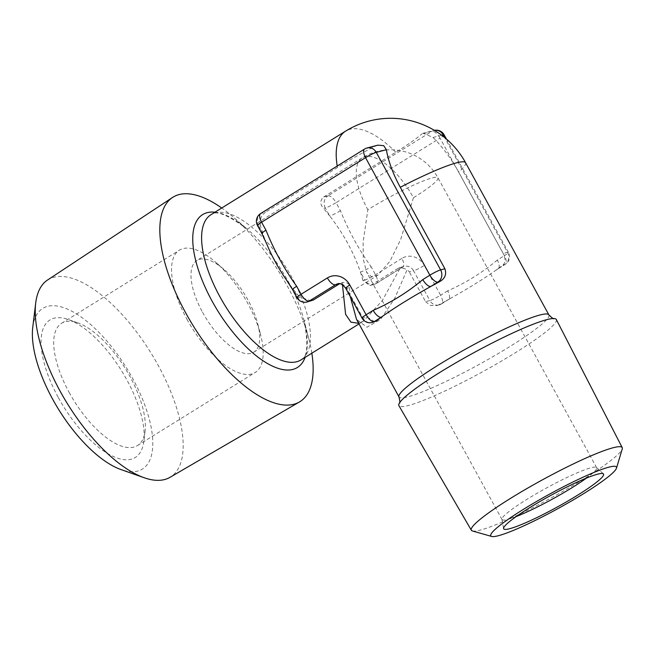 <?xml version="1.0" encoding="UTF-8"?>
<svg xmlns="http://www.w3.org/2000/svg" width="655" height="655" viewBox="0 0 655 655"><rect width="100%" height="100%" fill="white"/><g stroke="black" fill="none" stroke-linecap="round" stroke-linejoin="round"><path stroke-width="0.49" stroke-dasharray="3.27 2.46" d="M32.75 327.312A94.525 39.783 -121.8 0 1 47.512 306.376A94.525 39.783 -121.8 0 1 132.531 378.246A94.525 39.783 -121.8 0 1 137.673 471.068A94.525 39.783 -121.8 0 1 121.06 469.594M47.504 280.053A116.107 48.871 -121.8 0 1 53.849 277.245A116.107 48.871 -121.8 0 1 154.957 359.636A116.107 48.871 -121.8 0 1 169.956 477.348M311.846 353.192A120.348 50.656 58.2 0 0 308.832 338.791A120.348 50.656 58.2 0 0 287.324 286.079A120.348 50.656 58.2 0 0 233.303 217.108A120.348 50.656 58.2 0 0 221.734 208.012M516.173 516.566A53.956 6.296 -28.7 0 1 502.008 519.521A53.956 6.296 -28.7 0 1 501.926 519.284A53.956 6.296 -28.7 0 1 526.538 499.585A53.956 6.296 -28.7 0 1 596.517 467.498A53.956 6.296 -28.7 0 1 596.664 467.695A53.956 6.296 -28.7 0 1 586.544 478.035M472.411 530.959A86.01 10.038 151.3 0 0 583.106 479.378A86.01 10.038 151.3 0 0 622.25 448.929M556.324 319.517A89.727 10.472 -28.7 0 1 515.518 352.636A89.727 10.472 -28.7 0 1 408.442 405.502A89.727 10.472 -28.7 0 1 398.911 405.699M413.436 197.753L400.696 239.435L389.872 261.361L377.853 275.182L371.401 276.59L366.612 272.226L363.288 259.241L363.116 242.268L367.84 209.715A53.956 6.296 -28.7 0 1 432.226 177.923A53.956 6.296 -28.7 0 1 437.966 177.824A53.956 6.296 -28.7 0 1 413.436 197.753A53.956 22.712 58.2 0 0 364.901 156.725A53.956 22.712 58.2 0 0 362.182 157.888A53.956 22.712 58.2 0 0 367.84 209.715M202.559 312.296A53.956 22.712 58.2 0 0 253.812 352.161A53.956 22.712 58.2 0 0 257.8 323.971A53.956 22.712 58.2 0 0 248.155 300.342A53.956 22.712 58.2 0 0 223.936 269.41A53.956 22.712 58.2 0 0 196.901 260.469A53.956 22.712 58.2 0 0 202.559 312.296M186.953 319.255A71.944 30.286 58.2 0 0 255.294 372.408A71.944 30.286 58.2 0 0 260.608 334.82A71.944 30.286 58.2 0 0 247.754 303.314A71.944 30.286 58.2 0 0 215.462 262.074A71.944 30.286 58.2 0 0 179.413 250.153A71.944 30.286 58.2 0 0 186.953 319.255M69.127 392.386A71.944 30.286 58.2 0 0 137.46 445.547A71.944 30.286 58.2 0 0 145.074 431.154A71.944 30.286 58.2 0 0 129.919 376.445A71.944 30.286 58.2 0 0 77.855 322.858A71.944 30.286 58.2 0 0 61.586 323.292A71.944 30.286 58.2 0 0 69.127 392.386M58.393 397.683A80.942 34.068 58.2 0 0 111.063 455.413A80.942 34.068 58.2 0 0 143.83 441.298A80.942 34.068 58.2 0 0 126.792 379.753A80.942 34.068 58.2 0 0 68.218 319.468A80.942 34.068 58.2 0 0 58.393 397.683M374.644 321.826L367.267 316.946L362.993 318.068L346.691 288.298L350.974 287.177L367.267 316.946M350.974 287.177L349.246 284.704L350.278 296.625M362.935 280.536A85.437 35.959 58.2 0 0 360.406 272.046L364.786 280.045L362.935 280.536L369.821 285.531L376.011 283.582L402.35 267.232L398.068 268.353L400.541 267.396L382.356 300.514L363.517 321.122L359.669 322.604C358.883 321.679 360.438 324.806 356.484 319.255L366.939 327.23L380.571 319.493L394.785 298.23L407.222 269.5L409.293 271.89L413.567 270.769L429.868 300.539L425.586 301.66L409.293 271.89M425.586 301.66L430.425 305.467L436.639 305.574L441.085 304.067L448.167 299.679A85.437 9.972 -28.7 0 1 439.235 304.55M441.683 135.225L433.061 137.484L423.179 133.26L421.836 133.956L431.94 131.303L327.967 195.837L323.693 196.958C319.951 200.324 319.877 204.163 323.472 208.454L325.33 207.971L329.702 215.97A85.437 35.959 58.2 0 1 347.715 243.308A85.437 35.959 58.2 0 1 360.406 272.046A8.99 1.048 151.3 0 0 371.139 266.749C358.727 249.375 348.493 230.683 340.436 210.673L336.056 202.673L440.029 138.139L504.366 255.663L497.292 260.051A8.99 3.783 -121.8 0 1 498.234 268.689A8.99 3.783 -121.8 0 1 498.226 268.697A8.99 3.783 -121.8 0 1 497.775 268.886L504.858 264.489L502.999 264.98A85.437 9.972 -28.7 0 1 497.775 268.886A85.437 9.972 -28.7 0 1 495.557 270.474A85.437 9.972 -28.7 0 1 475.628 283.582A85.437 9.972 -28.7 0 1 450.55 298.344A85.437 9.972 -28.7 0 1 448.167 299.679A8.99 3.783 -121.8 0 0 448.601 299.491A8.99 3.783 -121.8 0 0 448.618 299.482L441.544 303.879A8.99 3.783 -121.8 0 1 441.085 304.067A8.99 8.089 75.3 0 1 439.079 304.935A8.99 8.089 75.3 0 1 429.868 300.539A8.99 1.048 -28.7 0 0 440.594 295.241L424.301 265.463A8.99 1.048 -28.7 0 1 413.567 270.769A8.99 8.089 75.3 0 0 404.356 266.364L402.8 267.035A8.99 3.783 58.2 0 0 401.859 258.406A17.988 16.178 75.3 0 1 424.301 265.463M261.902 233.557A8.99 1.048 -28.7 0 0 262.827 233.507L258.447 225.508L260.305 225.017A85.437 35.959 58.2 0 0 262.827 233.507A85.437 35.959 58.2 0 0 266.945 244.462M260.305 225.017C259.323 220.064 261.009 215.806 265.373 212.245L261.091 213.366L365.064 148.841L375.159 146.196A69.012 8.056 151.3 0 0 337.456 167.508L265.373 212.245M323.693 196.958L395.776 152.214A69.012 8.056 151.3 0 0 421.836 133.956M340.436 210.673A8.99 1.048 151.3 0 1 329.702 215.97A85.437 35.959 58.2 0 0 323.472 208.454M433.061 137.484A69.012 29.049 -121.8 0 1 458.606 171.995L503.22 253.477L507.494 252.355L444.63 137.525M375.159 146.196L377.837 145.148M398.068 268.353L371.729 284.704M401.859 258.406L375.52 274.748A8.99 1.048 151.3 0 1 364.786 280.045A8.99 8.089 75.3 0 0 373.997 284.442A8.99 8.089 75.3 0 0 376.011 283.582A8.99 3.783 58.2 0 0 376.461 283.386L402.8 267.035A8.99 3.783 58.2 0 1 402.35 267.232A8.99 8.089 75.3 0 1 404.356 266.364L399.976 267.518L407.222 269.5M363.451 321.163L358.694 323.308M342.475 284.794L342.557 282.6L337.481 283.902A8.99 8.089 75.3 0 1 346.691 288.298A8.99 1.048 151.3 0 1 345.734 288.315M349.246 284.704C347.535 282.87 345.308 282.166 342.557 282.6L339.396 283.738M311.305 300.882L299.769 297.1L297.91 297.583L293.53 289.584A85.437 35.959 58.2 0 0 299.769 297.1M286.587 280.168A85.437 35.959 58.2 0 0 293.53 289.584A8.99 1.048 -28.7 0 1 292.572 289.6L292.564 289.559M502.999 264.98C505.578 262.639 505.644 258.807 503.22 253.477M497.292 260.051C482.072 272.775 465.533 283.042 447.676 290.845A8.99 3.783 -121.8 0 1 448.618 299.482M548.882 314.875A85.437 9.972 -28.7 0 1 510.04 346.438A85.437 9.972 -28.7 0 1 408.098 396.766A85.437 9.972 -28.7 0 1 399.001 396.93M214.996 212.195A89.931 37.851 -121.8 0 1 247.639 229.504A89.931 37.851 -121.8 0 1 288.012 281.052A89.931 37.851 -121.8 0 1 304.076 320.434A89.931 37.851 -121.8 0 1 305.107 357.376M308.832 338.791L304.076 320.434C308.53 344.604 307.523 357.753 301.071 359.882A85.437 35.959 58.2 0 0 292.114 277.826A85.437 35.959 58.2 0 0 210.959 214.701C215.732 209.854 227.965 214.791 247.639 229.504L233.303 217.108M395.776 152.214A85.437 35.959 58.2 0 0 349.885 129.305A85.437 35.959 58.2 0 0 345.578 131.147M337.21 166.043A85.437 35.959 58.2 0 0 337.456 167.508M465.574 162.702A85.437 9.972 -28.7 0 1 458.606 171.995M447.676 290.845L440.594 295.241A8.99 3.783 -121.8 0 1 441.544 303.879A8.99 8.99 0 0 1 439.079 304.935L436.639 305.574M369.821 285.539L373.997 284.442A8.99 8.99 0 0 0 376.461 283.386A8.99 3.783 58.2 0 0 375.52 274.748L371.139 266.749M444.115 134.824A8.99 1.048 151.3 0 1 440.029 138.139A8.99 3.783 -121.8 0 0 431.94 131.303A8.99 8.089 75.3 0 1 433.946 130.443A8.99 8.089 75.3 0 1 434.371 130.345A8.99 8.99 0 0 0 433.946 130.443L423.179 133.26M507.494 252.355A8.99 8.089 75.3 0 1 504.858 264.489A8.99 3.783 -121.8 0 0 505.308 264.301A8.99 8.99 0 0 0 508.452 252.339A8.99 1.048 151.3 0 0 507.494 252.355M498.234 268.689L505.308 264.301A8.99 3.783 -121.8 0 0 504.366 255.663A8.99 1.048 151.3 0 0 508.452 252.339L446.415 139.024M327.967 195.837A8.99 3.783 -121.8 0 1 336.056 202.673A8.99 1.048 151.3 0 1 325.33 207.971A8.99 8.089 75.3 0 1 327.967 195.837M296.952 297.599A8.99 1.048 -28.7 0 0 297.91 297.583A8.99 8.089 -104.7 0 0 307.121 301.98M362.035 318.084A8.99 1.048 151.3 0 0 362.993 318.068A8.99 8.089 -104.7 0 0 372.204 322.465M260.641 213.563A8.99 3.783 58.2 0 1 261.091 213.366A8.99 8.089 -104.7 0 0 258.447 225.508A8.99 1.048 -28.7 0 1 257.497 225.525M367.07 147.973A8.99 8.089 -104.7 0 0 365.064 148.841A8.99 3.783 58.2 0 0 364.606 149.037M596.517 467.498L603.419 473.884M596.664 467.695L437.966 177.824A53.956 53.956 0 0 0 362.182 157.888L196.901 260.469M253.812 352.161L377.853 275.182M257.8 323.971L260.608 334.82M137.46 445.547L255.294 372.408M145.074 431.154L143.83 441.298M359.03 323.906L363.517 321.122M77.855 322.858L68.218 319.468M61.586 323.292L179.413 250.153M223.936 269.41L215.462 262.074M498.218 268.689L495.557 270.474M450.55 298.344L448.601 299.491M502.008 519.521L366.612 272.226M501.926 519.284L503.58 528.544"/><path stroke-width="0.98" d="M299.425 401.973L169.956 477.348A116.107 48.871 -121.8 0 1 164.601 479.542A116.107 48.871 -121.8 0 1 144.198 477.741A116.107 48.871 -121.8 0 1 67.702 404.168A116.107 48.871 -121.8 0 1 35.722 302.962A116.107 48.871 -121.8 0 1 47.504 280.053L172.502 197.491A120.348 50.656 58.2 0 0 185.627 312.746A120.348 50.656 58.2 0 0 293.874 404.25A120.348 50.656 58.2 0 0 299.425 401.973A120.348 50.656 58.2 0 0 311.846 353.192M221.734 208.012A120.348 50.656 58.2 0 0 179.077 194.576A120.348 50.656 58.2 0 0 172.502 197.491M529.559 507.756A56.952 6.648 -28.7 0 1 603.419 473.884A56.952 6.648 -28.7 0 1 577.694 495.131A56.952 6.648 -28.7 0 1 503.58 528.544A56.952 6.648 -28.7 0 1 529.559 507.756M586.544 478.035A53.956 6.296 -28.7 0 1 572.134 487.631A53.956 6.296 -28.7 0 1 516.173 516.566M523.37 509.377A71.616 8.359 151.3 0 0 491.708 536.461A71.616 8.359 151.3 0 0 583.883 493.51A71.616 8.359 151.3 0 0 616.486 468.153A71.616 8.359 151.3 0 0 587.15 475.358A71.616 8.359 151.3 0 0 523.37 509.377M616.486 468.153L622.25 448.929A86.01 10.038 151.3 0 0 622.217 447.635A86.01 10.038 151.3 0 0 510.425 498.439A86.01 10.038 151.3 0 0 471.338 530.239A86.01 10.038 151.3 0 0 472.411 530.959L491.708 536.461M471.338 530.239L398.911 405.699A89.727 10.472 -28.7 0 1 399.394 403.112A89.727 10.472 -28.7 0 1 439.685 372.523A89.727 10.472 -28.7 0 1 546.761 319.656A89.727 10.472 -28.7 0 1 553.884 318.526A89.727 10.472 -28.7 0 1 556.324 319.517L622.217 447.635M327.385 277.933A17.988 16.178 -104.7 0 1 349.819 284.99L366.12 314.768L373.194 310.372A8.99 3.783 58.2 0 0 381.284 317.208L374.21 321.605L376.068 321.114A85.437 9.972 -28.7 0 1 381.284 317.208A85.437 9.972 -28.7 0 1 403.431 302.512A85.437 9.972 -28.7 0 1 430.9 286.415A85.437 9.972 -28.7 0 1 439.833 281.535L437.982 282.027L430.9 286.415A8.99 3.783 58.2 0 1 422.811 279.579L429.893 275.19L365.547 157.667L261.582 222.201L265.963 230.2C274.044 250.259 284.278 268.951 296.666 286.276L301.046 294.275L327.385 277.933A8.99 3.783 58.2 0 0 335.475 284.769L309.135 301.112L313.409 299.99L339.568 283.754M376.068 321.114L372.204 322.465A8.99 8.089 -104.7 0 0 374.21 321.605A8.99 3.783 58.2 0 1 366.12 314.768A8.99 1.048 151.3 0 0 362.035 318.084A8.99 8.99 0 0 0 372.204 322.465M350.278 296.625L356.484 319.255L399.001 396.93A85.437 9.972 -28.7 0 1 437.843 365.367A85.437 9.972 -28.7 0 1 539.794 315.03A85.437 9.972 -28.7 0 1 548.882 314.875L465.574 162.702A85.437 85.437 0 0 0 345.578 131.147A85.437 35.959 58.2 0 0 337.21 166.043M261.902 233.557A8.99 1.048 -28.7 0 1 261.869 233.524L266.945 244.462A85.437 35.959 58.2 0 0 275.518 262.246A85.437 35.959 58.2 0 0 286.587 280.168L292.58 289.6A8.99 1.048 -28.7 0 1 296.666 286.276M373.194 310.372C391.101 302.544 407.639 292.277 422.811 279.579M144.198 477.741L121.06 469.594A94.525 39.783 -121.8 0 1 58.786 409.702A94.525 39.783 -121.8 0 1 32.75 327.312L35.722 302.962M367.07 147.973A8.99 8.99 0 0 0 364.606 149.037A8.99 3.783 58.2 0 0 365.547 157.667A8.99 1.048 151.3 0 1 376.281 152.369A8.99 8.089 -104.7 0 0 367.07 147.973L377.837 145.156L383.707 145.647L386.376 149.725L376.281 152.369L440.618 269.893L444.901 268.771L400.287 187.289A69.012 29.049 -121.8 0 1 386.376 149.725M358.694 323.308L350.916 322.137L345.603 314.31L342.475 284.794M313.409 299.99L307.121 301.98A8.99 8.089 -104.7 0 0 309.135 301.112A8.99 3.783 -121.8 0 1 301.046 294.275A8.99 1.048 -28.7 0 0 296.952 297.599A8.99 8.99 0 0 0 307.121 301.98M444.901 268.771C446.71 274.248 445.023 278.506 439.833 281.535M364.606 149.037L260.641 213.563A8.99 8.99 0 0 0 257.497 225.525L261.869 233.524A8.99 1.048 -28.7 0 1 265.963 230.2M305.107 357.376A89.931 37.851 -121.8 0 1 212.015 300.981A89.931 37.851 -121.8 0 1 214.996 212.195M345.578 131.147L210.959 214.701A85.437 35.959 58.2 0 0 219.916 296.756A85.437 35.959 58.2 0 0 301.071 359.882L359.03 323.906M400.287 187.289A85.437 9.972 -28.7 0 1 456.486 162.866A85.437 9.972 -28.7 0 1 465.574 162.702M339.396 283.738L335.475 284.769A8.99 8.089 75.3 0 1 337.481 283.902C339.74 282.78 342.491 284.254 345.734 288.315L362.035 318.084M444.63 137.525L443.157 134.84L441.683 135.225M434.371 130.345A8.99 8.089 75.3 0 1 443.157 134.84A8.99 1.048 151.3 0 1 444.115 134.824A8.99 8.99 0 0 0 434.371 130.337M349.819 284.99A8.99 1.048 151.3 0 0 345.734 288.315M257.497 225.525A8.99 1.048 -28.7 0 1 261.582 222.201A8.99 3.783 58.2 0 1 260.641 213.563M437.982 282.027A8.99 8.089 -104.7 0 0 440.618 269.893A8.99 1.048 -28.7 0 0 429.893 275.19A8.99 3.783 58.2 0 0 437.982 282.027M399.394 403.112C400.099 403.57 399.968 401.507 399.001 396.93M444.115 134.824L446.415 139.024M292.572 289.6L296.952 297.599M553.884 318.526C553.884 319.37 552.222 318.15 548.882 314.875"/></g></svg>
